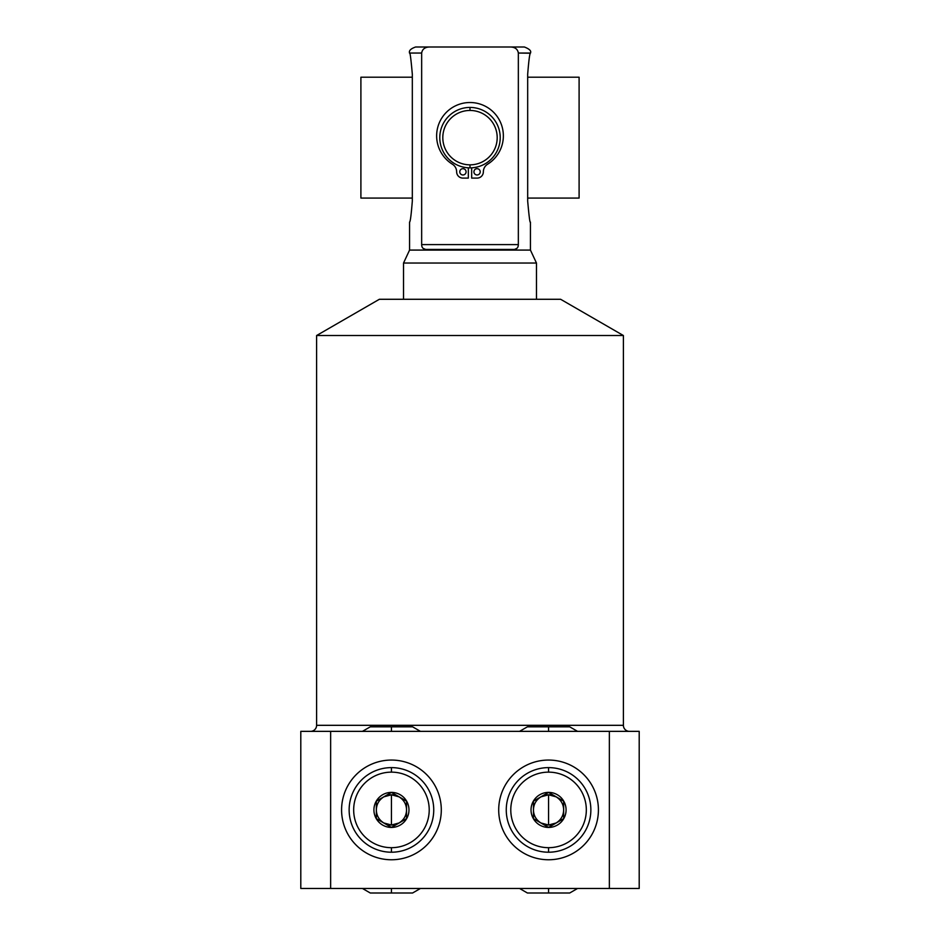 <?xml version="1.0" encoding="UTF-8"?>
<svg xmlns="http://www.w3.org/2000/svg" width="940" height="940" viewBox="0 0 940 940"><rect width="100%" height="100%" fill="white"/><g stroke="black" fill="none" stroke-linecap="round" stroke-linejoin="round"><path stroke-width="1.41" d="M639.2 888.465L300.8 888.465L300.8 731.355L330.645 731.355L330.645 888.465L300.8 888.465L300.8 731.355L639.2 731.355L639.2 888.465L609.355 888.465L609.355 731.355L330.645 731.355L330.645 888.465L609.355 888.465L609.355 731.355L639.2 731.355L639.2 888.465M560.639 299.284L379.361 299.284L316.604 335.521L623.396 335.521L623.396 725.316L316.604 725.316L316.604 335.521L316.604 725.316A6.039 6.039 0 0 1 310.564 731.355A6.039 6.039 0 0 0 316.604 725.316L623.396 725.316L623.396 335.521L560.639 299.284L623.396 335.521L316.604 335.521L379.361 299.284L560.639 299.284M623.396 725.316A6.039 6.039 0 0 0 629.436 731.355A6.039 6.039 0 0 1 623.396 725.316M498.705 809.916A49.855 49.855 0 0 0 548.561 859.759A49.855 49.855 0 0 0 598.416 809.916A49.855 49.855 0 0 0 548.561 760.061A49.855 49.855 0 0 0 498.705 809.916A49.855 49.855 0 0 0 548.561 859.759A49.855 49.855 0 0 0 598.416 809.916A49.855 49.855 0 0 0 548.561 760.061A49.855 49.855 0 0 0 498.705 809.916M341.584 809.916A49.855 49.855 0 0 0 391.44 859.759A49.855 49.855 0 0 0 441.295 809.916A49.855 49.855 0 0 0 391.44 760.061A49.855 49.855 0 0 0 341.584 809.916A49.855 49.855 0 0 0 391.44 859.759A49.855 49.855 0 0 0 441.295 809.916A49.855 49.855 0 0 0 391.44 760.061A49.855 49.855 0 0 0 341.584 809.916M536.47 299.284L536.47 263.036L530.43 250.075L530.43 222.063L530.43 250.075L536.47 263.036L536.47 299.284M403.53 263.036L403.53 299.284L403.53 263.036L536.47 263.036L403.53 263.036L409.57 250.075L403.53 263.036M409.57 222.063L409.57 250.075L530.43 250.075L409.57 250.075L409.57 222.063C410.298 221.981 411.203 215.001 412.319 201.089L412.319 74.19C410.956 58.762 410.04 51.771 409.57 53.227L409.57 53.227C410.04 51.771 410.956 58.762 412.319 74.19L412.319 201.089C411.203 215.001 410.298 221.981 409.57 222.063M530.43 53.227L518.34 53.04C517.693 49.174 515.096 47.165 510.538 47L524.391 47C529.526 48.998 531.535 51.019 530.43 53.04L530.43 53.227C529.725 53.216 528.809 60.207 527.681 74.19L527.681 201.089C529.056 216.564 529.96 223.555 530.43 222.063C529.96 223.555 529.056 216.564 527.681 201.089L527.681 74.19C528.809 60.207 529.725 53.216 530.43 53.227M518.34 244.647L518.14 246.174L518.34 244.647M516.976 248.325L514.533 249.429L516.976 248.325M425.667 249.441L423.047 248.348L425.667 249.441M409.57 53.04C408.724 50.713 410.745 48.692 415.609 47L429.463 47C424.915 47.153 422.307 49.174 421.661 53.04L409.57 53.04L421.661 53.04L421.661 244.6C421.672 247.42 423.024 249.03 425.691 249.441L514.309 249.441C516.976 249.03 518.328 247.42 518.34 244.6L518.34 53.04L530.43 53.04M518.34 53.04L518.34 244.6L421.661 244.6C421.672 247.42 423.024 249.03 425.691 249.441L514.309 249.441C516.976 249.03 518.328 247.42 518.34 244.6L421.661 244.6L421.661 53.04C422.307 49.174 424.915 47.153 429.463 47L510.538 47C515.096 47.165 517.693 49.174 518.34 53.04L518.304 52.405M429.463 47L510.538 47M470 167.861A30.209 30.209 0 0 0 500.209 137.639A30.209 30.209 0 0 0 470 107.43A30.209 30.209 0 0 1 500.209 137.639A30.209 30.209 0 0 1 470 167.861L470 164.841A27.19 27.19 0 0 0 497.19 137.639A27.19 27.19 0 0 0 470 110.45L470 107.43A30.209 30.209 0 0 0 439.791 137.639A30.209 30.209 0 0 0 470 167.861A30.209 30.209 0 0 1 439.791 137.639A30.209 30.209 0 0 1 470 107.43L470 110.45A27.19 27.19 0 0 1 497.19 137.639A27.19 27.19 0 0 1 470 164.841A27.19 27.19 0 0 1 442.811 137.639A27.19 27.19 0 0 1 470 110.45A27.19 27.19 0 0 0 442.811 137.639A27.19 27.19 0 0 0 470 164.841L470 167.861M471.669 178.107L477.074 178.107L471.669 178.107L471.669 167.814L471.669 178.107L477.074 178.107A6.286 6.286 0 0 0 483.36 171.82A8.93 8.93 0 0 1 487.578 164.23A33.37 33.37 0 0 0 495.333 114.163A33.37 33.37 0 0 0 444.667 114.163A33.37 33.37 0 0 0 452.422 164.23A8.93 8.93 0 0 1 456.64 171.82A6.286 6.286 0 0 0 462.927 178.107L468.332 178.107L468.332 167.814L468.332 178.107L462.927 178.107A6.286 6.286 0 0 1 456.64 171.82A8.93 8.93 0 0 0 452.422 164.23A8.93 8.93 0 0 1 456.64 171.82M466.076 171.82A3.137 3.137 0 0 1 462.927 174.969A3.137 3.137 0 0 1 459.789 171.82A3.137 3.137 0 0 1 462.927 168.683A3.137 3.137 0 0 1 466.076 171.82A3.137 3.137 0 0 0 462.927 168.683A3.137 3.137 0 0 0 459.789 171.82A3.137 3.137 0 0 0 462.927 174.969A3.137 3.137 0 0 0 466.076 171.82M480.211 171.82A3.137 3.137 0 0 1 477.074 174.969A3.137 3.137 0 0 1 473.924 171.82A3.137 3.137 0 0 1 477.074 168.683A3.137 3.137 0 0 1 480.211 171.82A3.137 3.137 0 0 0 477.074 168.683A3.137 3.137 0 0 0 473.924 171.82A3.137 3.137 0 0 0 477.074 174.969A3.137 3.137 0 0 0 480.211 171.82M477.074 178.107A6.286 6.286 0 0 0 483.36 171.82A8.93 8.93 0 0 1 487.578 164.23A33.37 33.37 0 0 0 495.333 114.163A33.37 33.37 0 0 0 444.667 114.163A33.37 33.37 0 0 0 452.422 164.23M548.561 767.616A42.3 42.3 0 0 0 506.261 809.916A42.3 42.3 0 0 0 548.561 852.216A42.3 42.3 0 0 1 506.261 809.916A42.3 42.3 0 0 1 548.561 767.616L548.561 772.139A37.765 37.765 0 0 0 510.784 809.916A37.765 37.765 0 0 0 548.561 847.68L548.561 852.216A42.3 42.3 0 0 0 590.861 809.916A42.3 42.3 0 0 0 548.561 767.616A42.3 42.3 0 0 1 590.861 809.916A42.3 42.3 0 0 1 548.561 852.216L548.561 847.68A37.765 37.765 0 0 0 586.325 809.916A37.765 37.765 0 0 0 548.561 772.139A37.765 37.765 0 0 0 510.784 809.916A37.765 37.765 0 0 0 548.561 847.68A37.765 37.765 0 0 0 586.325 809.916A37.765 37.765 0 0 0 548.561 772.139L548.561 767.616M548.561 792.385A17.519 17.519 0 0 1 566.08 809.916A17.519 17.519 0 0 1 548.561 827.435A17.519 17.519 0 0 1 531.029 809.916A17.519 17.519 0 0 1 548.561 792.385A17.519 17.519 0 0 0 531.029 809.916A17.519 17.519 0 0 0 548.561 827.435L533.45 818.634L533.45 801.186L548.561 792.385L563.659 801.186L563.659 818.634L548.561 827.435A17.519 17.519 0 0 0 566.08 809.916A17.519 17.519 0 0 0 548.561 792.385M548.561 794.805L541.005 796.826C536.153 799.846 533.638 804.205 533.45 809.916C533.638 815.615 536.153 819.974 541.005 822.993L548.561 825.014L548.561 794.805L548.561 825.014L556.116 822.993C560.957 819.974 563.471 815.615 563.659 809.916C563.471 804.205 560.957 799.846 556.116 796.826L548.561 794.805A15.111 15.111 0 0 1 556.116 822.993A15.111 15.111 0 0 1 533.45 809.916A15.111 15.111 0 0 1 548.561 794.805M533.45 801.186L548.561 792.467L563.659 801.186L563.659 818.634L548.561 827.353L533.45 818.634L533.45 801.186M391.44 852.216A42.3 42.3 0 0 0 433.74 809.916A42.3 42.3 0 0 0 391.44 767.616A42.3 42.3 0 0 1 433.74 809.916A42.3 42.3 0 0 1 391.44 852.216L391.44 847.68A37.765 37.765 0 0 0 429.216 809.916A37.765 37.765 0 0 0 391.44 772.139L391.44 767.616A42.3 42.3 0 0 0 349.139 809.916A42.3 42.3 0 0 0 391.44 852.216A42.3 42.3 0 0 1 349.139 809.916A42.3 42.3 0 0 1 391.44 767.616L391.44 772.139A37.765 37.765 0 0 1 429.216 809.916A37.765 37.765 0 0 1 391.44 847.68A37.765 37.765 0 0 1 353.675 809.916A37.765 37.765 0 0 1 391.44 772.139A37.765 37.765 0 0 0 353.675 809.916A37.765 37.765 0 0 0 391.44 847.68L391.44 852.216M391.44 792.385A17.519 17.519 0 0 0 373.92 809.916A17.519 17.519 0 0 0 391.44 827.435A17.519 17.519 0 0 0 408.971 809.916A17.519 17.519 0 0 0 391.44 792.385L406.55 801.186L406.55 818.634L391.44 827.435A17.519 17.519 0 0 0 408.971 809.916A17.519 17.519 0 0 0 391.44 792.385A17.519 17.519 0 0 0 373.92 809.916A17.519 17.519 0 0 0 391.44 827.435L376.341 818.634L376.341 801.186L391.44 792.385M398.995 796.826L391.44 794.805L391.44 825.014L398.995 822.993C403.848 819.974 406.362 815.615 406.55 809.916C406.362 804.205 403.848 799.846 398.995 796.826A15.111 15.111 0 0 0 391.44 794.805L383.884 796.826C379.043 799.846 376.529 804.205 376.341 809.916C376.529 815.615 379.043 819.974 383.884 822.993L391.44 825.014L391.44 794.805A15.111 15.111 0 0 0 383.884 822.993A15.111 15.111 0 0 0 406.55 809.916A15.111 15.111 0 0 0 398.995 796.826M406.55 801.186L391.44 792.467L376.341 801.186L376.341 818.634L391.44 827.353L406.55 818.634L406.55 801.186M579.099 198.07L579.099 77.209L527.681 77.209L579.099 77.209L579.099 198.07L527.681 198.07L579.099 198.07M360.901 77.209L360.901 198.07L412.319 198.07L360.901 198.07L360.901 77.209L412.319 77.209L360.901 77.209M577.56 731.355L569.711 726.82L548.561 726.82L548.561 731.355L548.561 726.82L527.411 726.82L519.562 731.355M391.44 731.355L391.44 726.82L391.44 731.355M548.561 888.465L548.561 893L548.561 888.465M362.44 888.465L370.289 893L391.44 893L391.44 888.465L391.44 893L412.589 893L420.439 888.465M420.439 731.355L412.589 726.82L370.289 726.82L362.44 731.355M519.562 888.465L527.411 893L569.711 893L577.56 888.465"/></g></svg>
